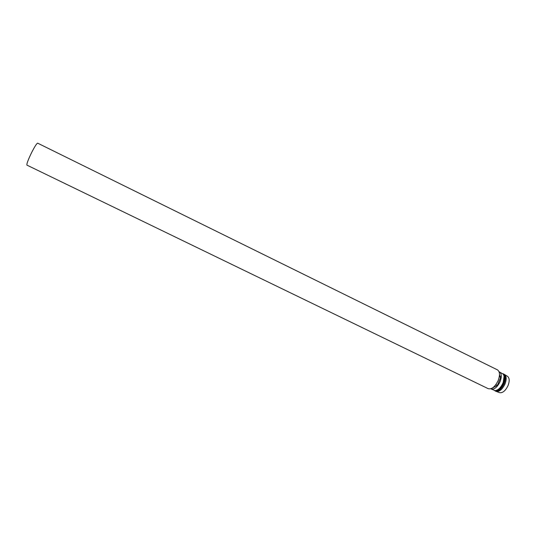 <?xml version="1.0" encoding="UTF-8"?>
<svg xmlns="http://www.w3.org/2000/svg" width="536" height="536" viewBox="0 0 536 536"><rect width="100%" height="100%" fill="white"/><g stroke="black" fill="none" stroke-linecap="round" stroke-linejoin="round"><path stroke-width="0.8" d="M31.758 152.304C34.82 146.368 36.783 143.32 37.654 143.159L497.448 369.86C499.9 371.575 500.135 375.133 498.165 380.527C495.076 386.798 491.767 389.518 488.242 388.687L26.921 165.115C26.566 163.916 28.18 159.641 31.758 152.304M499.076 371.803L499.425 371.944C501.656 373.505 501.884 376.728 500.101 381.605C497.308 387.267 494.313 389.726 491.103 388.969L490.775 388.781M499.425 371.944L503.17 374.088C504.537 376.091 504.47 379.066 502.956 383.005C500.738 387.749 498.118 390.282 495.09 390.61L491.103 388.969M504.081 376.433L503.103 383.14C501.649 386.429 499.787 388.674 497.502 389.886M503.592 374.765C505.006 376.627 504.979 379.488 503.512 383.341C501.334 387.95 498.795 390.349 495.887 390.53M502.815 373.719L503.458 373.934C505.716 375.508 505.957 378.724 504.182 383.602C501.395 389.257 498.386 391.702 495.15 390.932L494.581 390.556M503.458 373.934L504.356 374.376C506.533 376.004 506.748 379.213 504.999 384.004C502.266 389.572 499.284 392.03 496.055 391.367L495.15 390.932M504.611 374.537L507.418 376.272C509.528 377.853 509.743 380.942 508.068 385.545C505.441 390.905 502.56 393.263 499.431 392.62L496.329 391.468M491.827 388.339L497.388 385.357L500.725 377.357L499.505 374.684M499.311 376.661L500.725 377.357M495.867 384.62L497.388 385.357"/></g></svg>

